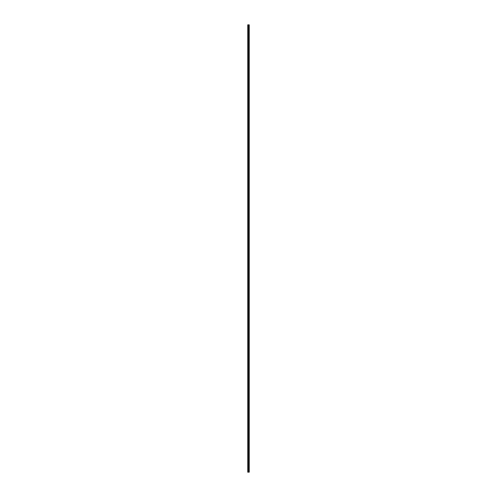 <?xml version="1.0" encoding="UTF-8"?>
<svg xmlns="http://www.w3.org/2000/svg" width="497" height="497" viewBox="0 0 497 497"><rect width="100%" height="100%" fill="white"/><g stroke="black" fill="none" stroke-linecap="round" stroke-linejoin="round"><path stroke-width="0.37" stroke-dasharray="2.48 1.86" d="M248.264 472.15L248.264 24.85L248.264 472.15L248.264 24.85L248.196 472.15L247.755 472.15L247.755 24.85L248.22 24.85L247.755 24.85L248.22 24.85L248.196 472.15L248.705 472.15L248.705 24.85L248.413 472.15M248.208 24.85L248.196 472.15L247.935 24.85L247.755 472.15L247.755 24.85L247.755 472.15L248.196 472.15L248.196 24.85L248.208 472.15M249.171 24.85L249.245 472.15L249.208 24.85L249.208 472.15L249.208 24.85L248.78 24.85L249.245 24.85L249.245 472.15L249.208 24.85L249.245 472.15L249.245 24.85L248.736 24.85L249.003 472.15L248.73 24.85L248.655 472.15L248.593 24.85L248.587 472.15M249.171 472.15L248.804 472.15L248.78 24.85L248.804 472.15L249.065 24.85L249.14 472.15L249.14 24.85L249.14 472.15L249.14 24.85L249.14 472.15L248.804 472.15L248.804 24.85L248.736 472.15L249.003 24.85L248.587 24.85M248.655 24.85L248.655 472.15L248.662 24.85M248.32 24.85L248.307 472.15M248.68 24.85L248.693 472.15L248.68 24.85M248.736 24.85L248.736 472.15M248.804 24.85L248.798 472.15M248.27 24.85L248.27 472.15M248.196 24.85L248.196 472.15M247.997 24.85L248.009 472.15L247.997 24.85M248.991 24.85L248.991 472.15L248.991 24.85M248.792 24.85L248.78 472.15M248.96 24.85L248.96 472.15L248.96 24.85M248.618 24.85L248.618 472.15L248.63 24.85M248.04 24.85L248.04 472.15L248.04 24.85M247.829 24.85L247.829 472.15"/><path stroke-width="0.75" d="M248.196 472.15L248.196 24.85L249.245 24.85L249.245 472.15L247.755 472.15L247.755 24.85L247.829 472.15M248.73 24.85L248.73 472.15M248.736 24.85L248.736 472.15M248.804 24.85L248.804 472.15M248.196 24.85L247.829 24.85M248.264 24.85L248.264 472.15M248.27 24.85L248.27 472.15M248.494 24.85L248.494 472.15L248.506 24.85M248.587 24.85L248.587 472.15M249.171 24.85L249.171 472.15M248.413 24.85L248.413 472.15"/></g></svg>
